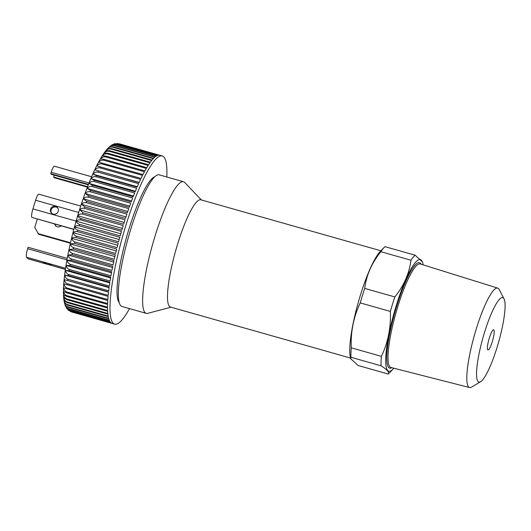 <?xml version="1.0" encoding="UTF-8"?>
<svg xmlns="http://www.w3.org/2000/svg" width="531" height="531" viewBox="0 0 531 531"><rect width="100%" height="100%" fill="white"/><g stroke="black" fill="none" stroke-linecap="round" stroke-linejoin="round"><path stroke-width="0.8" d="M504.058 298.873L499.226 289.554A51.673 9.578 105.8 0 0 497.753 288.121A51.673 9.578 105.8 0 0 476.168 329.253A51.673 9.578 105.8 0 0 469.59 387.55A51.673 9.578 105.8 0 0 471.594 387.106L480.595 381.703A43.874 8.138 105.8 0 0 498.636 342.077A43.874 8.138 105.8 0 0 504.058 298.873A43.874 8.138 105.8 0 0 484.478 332.585A43.874 8.138 105.8 0 0 480.595 381.703M65.373 269.396L28.017 258.816A7.6 1.407 -74.2 0 1 27.864 258.716L26.55 257.203A7.6 1.407 -74.2 0 1 27.672 248.727L28.116 247.287L67.218 258.358M71.141 311.816A87.409 16.209 105.8 0 0 71.4 311.909L111.862 323.352A87.409 16.209 -74.2 0 1 111.098 322.894L70.377 311.358L68.001 309.892L70.152 311.166L110.873 322.695A87.409 16.209 -74.2 0 1 110.202 321.932L69.481 310.396L67.105 308.889L66.242 307.602L69.289 310.104L110.01 321.64A87.409 16.209 -74.2 0 1 109.432 320.565L68.711 309.035L65.917 307.004L65.127 305.133M65.014 304.794C65.512 306.633 66.687 307.914 68.545 308.644L109.267 320.18A87.409 16.209 -74.2 0 1 108.795 318.806L68.074 307.276L65.014 304.794M64.47 302.849C64.928 304.741 66.083 306.055 67.935 306.792L108.663 318.328A87.409 16.209 -74.2 0 1 108.284 316.662L67.563 305.126L64.47 302.849M64.052 300.539C64.477 302.478 65.612 303.812 67.464 304.555L108.185 316.091A87.409 16.209 -74.2 0 1 107.912 314.14L67.191 302.604L64.052 300.539M63.773 297.864C64.158 299.836 65.273 301.196 67.125 301.947L107.846 313.476A87.409 16.209 -74.2 0 1 107.68 311.252L66.959 299.723L63.773 297.864M63.62 294.844C63.979 296.849 65.074 298.223 66.919 298.973L107.64 310.509A87.409 16.209 -74.2 0 1 107.581 308.02L66.86 296.484L63.62 294.844M63.607 291.499C63.932 293.517 65.014 294.904 66.86 295.654L107.581 307.19A87.409 16.209 -74.2 0 1 107.62 304.449L66.899 292.913L63.607 291.499M63.733 287.829C64.025 289.86 65.094 291.253 66.933 292.004L107.654 303.54A87.409 16.209 -74.2 0 1 107.8 300.559L63.733 287.829M63.986 283.866C64.258 285.897 65.313 287.291 67.145 288.048L107.866 299.577A87.409 16.209 -74.2 0 1 108.118 296.371L63.986 283.866M64.377 279.625C64.623 281.649 65.665 283.036 67.497 283.786L108.218 295.322A87.409 16.209 -74.2 0 1 108.576 291.911L64.377 279.625L108.55 292.136M64.895 275.124C65.127 277.129 66.149 278.51 67.981 279.26L108.702 290.796A87.409 16.209 -74.2 0 1 109.16 287.185L68.439 275.655L64.895 275.124L109.101 287.643M65.545 270.385C65.758 272.37 66.773 273.737 68.599 274.487L109.32 286.017A87.409 16.209 -74.2 0 1 109.877 282.233L69.156 270.704L65.545 270.385L109.778 282.91M66.322 265.44C66.514 267.385 67.523 268.732 69.349 269.482L110.07 281.012A87.409 16.209 -74.2 0 1 110.727 277.076L70.006 265.54L66.322 265.44L110.574 277.972M67.218 260.296C67.397 262.208 68.399 263.535 70.225 264.272L110.946 275.808A87.409 16.209 -74.2 0 1 111.696 271.726L70.975 260.197L67.218 260.296L111.483 272.834M68.233 254.999C68.406 256.858 69.402 258.152 71.22 258.889L111.948 270.418A87.409 16.209 -74.2 0 1 112.784 266.223L72.063 254.694L68.233 254.999L112.512 267.538M69.362 249.557C69.528 251.362 70.517 252.623 72.335 253.347L113.063 264.883A87.409 16.209 -74.2 0 1 113.986 260.595L73.265 249.059L69.362 249.557L113.654 262.102M70.596 244.008C70.756 245.74 71.745 246.968 73.563 247.692L114.291 259.221A87.409 16.209 -74.2 0 1 115.293 254.853L74.572 243.324L70.596 244.008L114.895 256.553M71.931 238.373C72.09 240.039 73.079 241.22 74.898 241.93L115.625 253.466A87.409 16.209 -74.2 0 1 116.701 249.046L75.979 237.51C74.061 237.118 72.707 237.41 71.931 238.373L116.236 250.924M73.358 232.684C73.524 234.264 74.513 235.406 76.331 236.103L117.052 247.638A87.409 16.209 -74.2 0 1 118.207 243.185L77.486 231.649C75.561 231.27 74.181 231.616 73.358 232.684L117.67 245.236M74.878 226.963C75.044 228.456 76.039 229.551 77.858 230.235L118.579 241.771A87.409 16.209 -74.2 0 1 119.8 237.304L79.073 225.775C77.141 225.41 75.741 225.801 74.878 226.963L119.19 239.514M76.471 221.241C76.65 222.642 77.645 223.684 79.471 224.361L120.192 235.897A87.409 16.209 -74.2 0 1 121.466 231.436L80.745 219.907C78.807 219.549 77.387 219.993 76.471 221.241L120.789 233.793M77.938 215.825C78.143 217.026 79.205 217.962 81.124 218.619L121.845 230.155A87.409 16.209 -74.2 0 1 123.212 225.609L82.484 214.073C80.38 213.734 78.867 214.318 77.938 215.825L122.362 228.41M79.876 209.904L82.916 212.685L123.637 224.215A87.409 16.209 -74.2 0 1 125.011 219.847L84.29 208.311C82.345 207.979 80.871 208.51 79.876 209.904L124.188 222.456M81.661 204.342L84.734 206.944L125.455 218.473A87.409 16.209 -74.2 0 1 126.869 214.179L86.148 202.65C84.197 202.318 82.703 202.888 81.661 204.342L125.973 216.894M83.5 198.893L86.599 201.302L127.321 212.838A87.409 16.209 -74.2 0 1 128.774 208.637L88.053 197.101C86.095 196.782 84.575 197.379 83.5 198.893L127.798 211.438M85.378 193.576L88.511 195.793L129.239 207.322A87.409 16.209 -74.2 0 1 130.712 203.24L89.991 191.711C88.027 191.392 86.487 192.016 85.378 193.576L129.664 206.121M87.276 188.425L90.456 190.437L131.184 201.972A87.409 16.209 -74.2 0 1 132.677 198.023L91.949 186.487C89.985 186.182 88.425 186.826 87.276 188.425L131.555 200.964M89.201 183.46L92.427 185.266L133.148 196.795A87.409 16.209 -74.2 0 1 134.655 193.005L93.934 181.476C91.963 181.171 90.383 181.828 89.201 183.46L133.46 195.992M91.133 178.701L94.412 180.301L135.133 191.837A87.409 16.209 -74.2 0 1 136.64 188.213L95.919 176.684C93.941 176.378 92.348 177.055 91.133 178.701L135.378 191.233M93.071 174.181L96.396 175.569L137.117 187.098A87.409 16.209 -74.2 0 1 138.624 183.673L97.903 172.137C95.925 171.838 94.312 172.522 93.071 174.181L137.29 186.706M94.996 169.913L139.102 182.624A87.409 16.209 -74.2 0 1 140.596 179.405L99.874 167.869C97.89 167.57 96.264 168.254 94.996 169.913L139.188 182.432M96.907 165.924L141.067 178.423A87.409 16.209 -74.2 0 1 142.547 175.422L101.826 163.893C99.835 163.588 98.195 164.271 96.907 165.924M98.786 162.234L143.012 174.513A87.409 16.209 -74.2 0 1 144.465 171.759L103.744 160.223C101.753 159.924 100.1 160.594 98.786 162.234M100.631 158.855L104.195 159.393L144.917 170.929A87.409 16.209 -74.2 0 1 146.344 168.42L105.616 156.891C103.625 156.585 101.965 157.236 100.631 158.855M102.43 155.802L106.061 156.134L146.782 167.67A87.409 16.209 -74.2 0 1 148.169 165.433L107.448 153.897C105.45 153.585 103.777 154.222 102.43 155.802M104.176 153.101L107.873 153.233L148.6 164.763A87.409 16.209 -74.2 0 1 149.934 162.798L109.213 151.269C107.216 150.95 105.536 151.561 104.176 153.101M105.855 150.758L109.625 150.691L150.353 162.22A87.409 16.209 -74.2 0 1 151.634 160.541L110.913 149.005C108.915 148.687 107.229 149.271 105.855 150.758M107.468 148.786L111.311 148.521L152.032 160.057A87.409 16.209 -74.2 0 1 153.26 158.669L112.539 147.133C110.541 146.802 108.848 147.352 107.468 148.786M109.001 147.187L112.917 146.742L153.638 158.278A87.409 16.209 -74.2 0 1 154.8 157.189L114.079 145.653C112.081 145.315 110.388 145.826 109.001 147.187M110.448 145.979L114.43 145.355L155.158 156.891A87.409 16.209 -74.2 0 1 156.247 156.107L115.526 144.571L111.039 145.521L112.618 144.565L115.858 144.372L156.579 155.908A87.409 16.209 -74.2 0 1 157.601 155.43L116.873 143.901L113.475 144.166L114.762 143.728L117.185 143.795L157.906 155.331A87.409 16.209 -74.2 0 1 158.842 155.165L117.291 143.45L159.127 155.165A87.409 16.209 -74.2 0 1 159.871 155.278L162.267 155.955A87.409 16.209 -74.2 0 1 166.794 176.989M119.196 302.557A65.871 12.213 -74.2 0 1 126.69 236.726A65.871 12.213 -74.2 0 1 154.826 176.743M129.511 308.624A87.409 16.209 -74.2 0 1 114.623 324.156A87.409 16.209 -74.2 0 1 122.853 235.638A87.409 16.209 -74.2 0 1 162.267 155.955M119.256 143.775L159.758 155.251M71.4 311.909L112.121 323.445A87.409 16.209 -74.2 0 0 112.227 323.479L114.623 324.156M388.241 374.036L358.12 365.501L350.686 358.724L350.321 357.058A58.018 10.759 105.8 0 1 360.27 295.634A58.018 10.759 105.8 0 1 380.203 251.541L384.172 247.439A63.342 11.742 105.8 0 1 384.982 246.656L415.103 255.185A63.342 11.742 105.8 0 0 410.961 260.243C409.215 273.578 403.832 285.811 394.825 296.935A63.342 11.742 105.8 0 0 390.365 311.431C391.015 327.527 388.028 342.502 381.397 356.361A63.342 11.742 105.8 0 0 381.072 365.799C387.119 369.583 389.508 372.324 388.241 374.036A63.342 11.742 105.8 0 0 389.05 373.253L393.013 369.151A58.018 10.759 105.8 0 0 393.856 368.222M423.127 264.863A58.018 10.759 105.8 0 0 422.902 263.635L422.537 261.962L415.103 255.185M384.172 247.439A63.342 11.742 105.8 0 0 380.84 251.714C371.773 262.978 366.39 275.204 364.704 288.406L394.825 296.935M380.84 251.714L410.961 260.243M201.368 199.948L184.748 182.498A68.406 12.684 105.8 0 0 183.534 181.728A68.406 12.684 105.8 0 0 155.012 236.202A68.406 12.684 105.8 0 0 146.244 313.363A68.406 12.684 105.8 0 0 147.684 313.35L170.989 307.203M183.534 181.728L159.24 174.852A68.406 12.684 105.8 0 0 130.726 229.326A68.406 12.684 105.8 0 0 121.957 306.487L146.244 313.363M46.748 262.984A4.056 0.478 -162.9 0 0 43.456 262.467A4.056 0.478 -162.9 0 0 47.916 264.332A4.056 0.478 -162.9 0 0 51.202 264.85A4.056 0.478 -162.9 0 0 46.748 262.984M87.396 187.124L54.262 177.739L53.677 177.062L54.255 175.203M88.285 184.841L51.341 174.374L50.75 173.703L51.195 172.263A7.6 1.407 -74.2 0 1 54.368 166.21L91.611 176.757M57.733 207.96A4.056 3.956 -41 0 0 51.653 213.25M55.582 206.42A4.056 3.956 -41 0 0 51.341 212.931A4.056 3.956 -41 0 0 57.746 212.387A4.056 3.956 -41 0 0 55.582 206.42M73.802 229.452L31.827 217.371A7.6 1.407 -74.2 0 1 32.949 208.902L35.61 200.24A7.6 1.407 -74.2 0 1 38.776 194.187L80.699 206.061M50.75 173.703L88.465 184.383M53.677 177.062L87.575 186.666M55.138 224.168A4.056 3.956 -41 0 0 55.788 225.881M61.151 225.867A4.056 3.956 139 0 1 54.66 224.029M70.384 243.231L38.65 234.244L34.754 227.407L37.303 219.117M38.066 233.574L70.49 242.753M422.902 263.635A58.018 10.759 105.8 0 0 396.199 305.816A58.018 10.759 105.8 0 0 393.013 369.151M489.297 338.121A10.474 1.945 -74.2 0 1 493.664 329.784A10.474 1.945 -74.2 0 1 492.682 340.391A10.474 1.945 -74.2 0 1 487.956 349.936A10.474 1.945 -74.2 0 1 489.297 338.121M364.704 288.406A63.342 11.742 105.8 0 0 362.407 295.575A63.342 11.742 105.8 0 0 360.244 302.902C353.573 316.927 350.586 331.902 351.27 347.825L381.397 356.361M360.244 302.902L390.365 311.431M350.686 358.724L350.951 357.27L381.072 365.799M351.27 347.825A63.342 11.742 105.8 0 0 350.951 357.27M380.919 250.805L200.824 199.795A55.742 10.335 105.8 0 0 177.586 244.18A55.742 10.335 105.8 0 0 170.444 307.051L350.54 358.06M68.545 308.644A87.409 16.209 105.8 0 0 68.711 309.035M67.935 306.792A87.409 16.209 105.8 0 0 68.074 307.276M67.464 304.555A87.409 16.209 105.8 0 0 67.563 305.126M67.125 301.947A87.409 16.209 105.8 0 0 67.191 302.604M66.919 298.973A87.409 16.209 105.8 0 0 66.959 299.723M66.86 295.654A87.409 16.209 105.8 0 0 66.86 296.484M66.933 292.004A87.409 16.209 105.8 0 0 66.899 292.913M67.145 288.048A87.409 16.209 105.8 0 0 67.079 289.023M67.497 283.786A87.409 16.209 105.8 0 0 67.397 284.835M67.981 279.26A87.409 16.209 105.8 0 0 67.849 280.375M68.599 274.487A87.409 16.209 105.8 0 0 68.439 275.655M69.349 269.482A87.409 16.209 105.8 0 0 69.156 270.704M70.225 264.272A87.409 16.209 105.8 0 0 70.006 265.54M71.22 258.889A87.409 16.209 105.8 0 0 70.975 260.197M72.335 253.347A87.409 16.209 105.8 0 0 72.063 254.694M73.563 247.692A87.409 16.209 105.8 0 0 73.265 249.059M74.898 241.93A87.409 16.209 105.8 0 0 74.572 243.324M76.331 236.103A87.409 16.209 105.8 0 0 75.979 237.51M77.858 230.235A87.409 16.209 105.8 0 0 77.486 231.649M79.471 224.361A87.409 16.209 105.8 0 0 79.073 225.775M81.124 218.619A87.409 16.209 105.8 0 0 80.745 219.907M82.916 212.685A87.409 16.209 105.8 0 0 82.484 214.073M84.734 206.944A87.409 16.209 105.8 0 0 84.29 208.311M86.599 201.302A87.409 16.209 105.8 0 0 86.148 202.65M88.511 195.793A87.409 16.209 105.8 0 0 88.053 197.101M90.456 190.437A87.409 16.209 105.8 0 0 89.991 191.711M92.427 185.266A87.409 16.209 105.8 0 0 91.949 186.487M94.412 180.301A87.409 16.209 105.8 0 0 93.934 181.476M96.396 175.569A87.409 16.209 105.8 0 0 95.919 176.684M98.381 171.088A87.409 16.209 105.8 0 0 97.903 172.137M100.346 166.887A87.409 16.209 105.8 0 0 99.874 167.869M102.291 162.984A87.409 16.209 105.8 0 0 101.826 163.893M104.195 159.393A87.409 16.209 105.8 0 0 103.744 160.223M106.061 156.134A87.409 16.209 105.8 0 0 105.616 156.891M107.873 153.233A87.409 16.209 105.8 0 0 107.448 153.897M109.625 150.691A87.409 16.209 105.8 0 0 109.213 151.269M111.311 148.521A87.409 16.209 105.8 0 0 110.913 149.005M112.917 146.742A87.409 16.209 105.8 0 0 112.539 147.133M114.43 145.355A87.409 16.209 105.8 0 0 114.079 145.653M115.858 144.372A87.409 16.209 105.8 0 0 115.526 144.571M27.672 248.727L66.946 259.851M26.55 257.203L65.545 268.248M27.864 258.716L65.379 269.336M35.61 200.24L78.674 212.44M32.949 208.902L76.099 221.122M31.827 217.371L73.849 229.273M51.195 172.263L89.029 182.976M469.59 387.55L390.896 367.465A53.79 9.976 -74.2 0 1 397.746 306.779A53.79 9.976 -74.2 0 1 420.213 263.96L497.753 288.121M421.123 264.239A54.806 10.162 105.8 0 0 396.664 306.347A54.806 10.162 105.8 0 0 391.818 367.698M65.061 304.953L64.205 301.654C63.348 296.962 63.209 290.888 63.78 283.435C65.187 266.051 69.242 245.475 75.926 221.719C82.478 198.939 89.566 179.956 97.193 164.783C100.737 157.807 104.149 152.477 107.435 148.786L110.727 145.746"/></g></svg>
